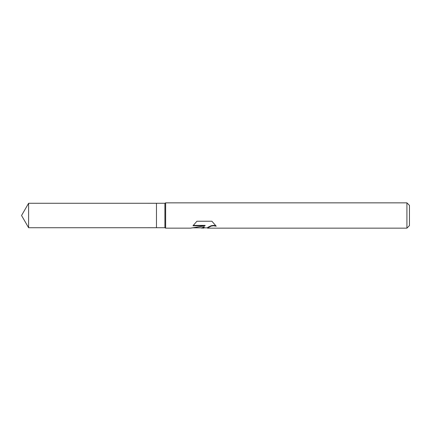<?xml version="1.0" encoding="UTF-8"?>
<svg xmlns="http://www.w3.org/2000/svg" width="431" height="431" viewBox="0 0 431 431"><rect width="100%" height="100%" fill="white"/><g stroke="black" fill="none" stroke-linecap="round" stroke-linejoin="round"><path stroke-width="0.65" d="M193.33 225.391L205.102 225.391L205.102 225.785L190.674 228.15L165.639 228.15L164.906 227.73L156.469 227.73L156.469 203.27L164.906 203.27L165.639 202.85L406.918 202.85L409.45 205.382L409.45 225.618L406.918 228.15L207.607 228.15L207.462 227.762L207.941 227.266L211.19 225.709L213.523 225.381L215.748 225.682M164.906 227.73L164.906 203.27M165.639 228.15L165.639 202.85M204.369 227.832L203.583 228.15L200.404 227.832M203.583 228.15L204.17 227.191L201.789 228.15M406.918 228.15L406.918 202.85M205.102 225.785L192.969 225.785L196.924 221.232L211.89 221.232L216.233 226.205L213.523 225.774L211.19 226.092L207.462 228.08M191.984 227.832L201.789 227.832L204.17 226.846L204.17 227.191M156.469 227.724L28.608 227.73L21.55 215.5L28.608 203.27L156.469 203.276M28.608 227.73L28.608 203.27M203.631 227.832L207.462 227.832"/></g></svg>
